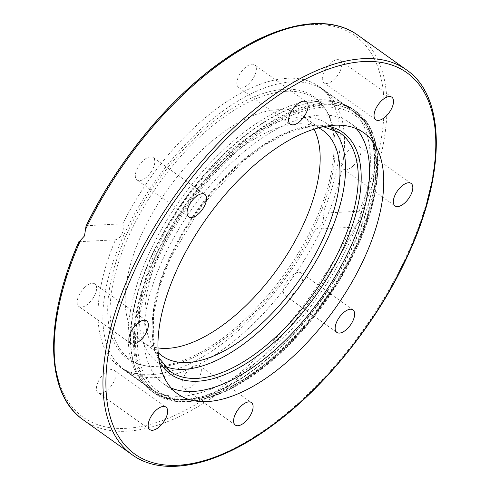 <?xml version="1.0" encoding="UTF-8"?>
<svg xmlns="http://www.w3.org/2000/svg" width="490" height="490" viewBox="0 0 490 490"><rect width="100%" height="100%" fill="white"/><g stroke="black" fill="none" stroke-linecap="round" stroke-linejoin="round"><path stroke-width="0.37" stroke-dasharray="2.45 1.84" d="M171.224 388.055A160.328 78.461 -54.5 0 1 163.55 383.799A160.328 78.461 -54.5 0 1 163.329 258.242A160.328 78.461 -54.5 0 1 349.768 122.763A160.328 78.461 -54.5 0 1 356.285 128.631M356.738 247.934A171.984 84.164 -54.5 0 1 156.739 393.268A171.984 84.164 -54.5 0 1 156.5 258.573A171.984 84.164 -54.5 0 1 356.5 113.245A171.984 84.164 -54.5 0 1 356.738 247.934M356.775 247.965A171.984 84.164 -54.5 0 1 156.782 393.292A171.984 84.164 -54.5 0 1 156.537 258.604A171.984 84.164 -54.5 0 1 356.536 113.27A171.984 84.164 -54.5 0 1 356.775 247.965M322.775 213.162C323.786 216.672 323.59 220.047 322.187 223.287C320.644 226.447 318.377 228.42 315.395 229.21L351.673 227.28L355.366 226.196L359.642 221.296L360.842 214.295L359.054 211.233L322.775 213.162A171.984 84.164 125.5 0 0 318.99 86.485A171.984 84.164 125.5 0 0 122.831 223.789L86.546 225.712L86.026 226.129M78.859 241.705L115.45 239.837A171.984 84.164 125.5 0 0 119.235 366.508A171.984 84.164 125.5 0 0 315.395 229.21M115.45 239.837C118.262 239.053 120.43 237.08 121.949 233.926C123.37 230.686 123.664 227.305 122.831 223.789M149.15 253.33A171.984 84.164 125.5 0 0 140.22 379.082A171.984 84.164 125.5 0 0 149.389 388.025A171.984 84.164 125.5 0 0 181.104 396.214A171.984 84.164 125.5 0 0 349.388 242.691A171.984 84.164 125.5 0 0 349.143 107.996A171.984 84.164 125.5 0 0 337.708 102.239A171.984 84.164 125.5 0 0 317.434 99.807A171.984 84.164 125.5 0 0 149.15 253.33M98.116 381.863A13.843 6.774 125.5 0 0 98.135 392.704A13.843 6.774 125.5 0 0 114.225 381.012A13.843 6.774 125.5 0 0 114.207 370.171A13.843 6.774 125.5 0 0 98.116 381.863M182.035 385.636A13.843 6.774 125.5 0 0 183.572 388.166A13.843 6.774 125.5 0 0 195.357 383.064A13.843 6.774 125.5 0 0 201.188 368.162A13.843 6.774 125.5 0 0 199.65 365.632A13.843 6.774 125.5 0 0 187.866 370.734A13.843 6.774 125.5 0 0 182.035 385.636M287.679 296.18A13.843 6.774 125.5 0 0 300.07 286.038A13.843 6.774 125.5 0 0 301.203 272.991A13.843 6.774 125.5 0 0 298.649 272.33A13.843 6.774 125.5 0 0 286.258 282.473A13.843 6.774 125.5 0 0 285.125 295.525A13.843 6.774 125.5 0 0 287.679 296.18M353.155 165.914A13.843 6.774 125.5 0 0 359.372 146.516A13.843 6.774 125.5 0 0 349.517 149.652A13.843 6.774 125.5 0 0 343.3 169.05A13.843 6.774 125.5 0 0 353.155 165.914M340.109 71.13A13.843 6.774 125.5 0 0 340.091 60.295A13.843 6.774 125.5 0 0 323.994 71.987A13.843 6.774 125.5 0 0 324.013 82.828A13.843 6.774 125.5 0 0 340.109 71.13M256.184 67.363A13.843 6.774 125.5 0 0 254.647 64.833A13.843 6.774 125.5 0 0 242.862 69.935A13.843 6.774 125.5 0 0 237.038 84.837A13.843 6.774 125.5 0 0 238.575 87.367A13.843 6.774 125.5 0 0 250.359 82.265A13.843 6.774 125.5 0 0 256.184 67.363M150.546 156.812A13.843 6.774 125.5 0 0 138.156 166.955A13.843 6.774 125.5 0 0 137.022 180.008A13.843 6.774 125.5 0 0 139.577 180.669A13.843 6.774 125.5 0 0 151.967 170.526A13.843 6.774 125.5 0 0 153.101 157.474A13.843 6.774 125.5 0 0 150.546 156.812M85.07 287.085A13.843 6.774 125.5 0 0 78.853 306.483A13.843 6.774 125.5 0 0 88.708 303.347A13.843 6.774 125.5 0 0 94.925 283.949A13.843 6.774 125.5 0 0 85.07 287.085M123.805 235.065A171.567 83.962 125.5 0 0 124.05 369.435A171.567 83.962 125.5 0 0 155.685 377.606A171.567 83.962 125.5 0 0 323.559 224.451A171.567 83.962 125.5 0 0 323.32 90.087A171.567 83.962 125.5 0 0 291.685 81.916A171.567 83.962 125.5 0 0 123.805 235.065M284.592 89.247A160.738 78.663 125.5 0 0 132.919 221.229A160.738 78.663 125.5 0 0 142.584 365.197A160.738 78.663 125.5 0 0 157.174 366.281A160.738 78.663 125.5 0 0 292.444 262.438A160.738 78.663 125.5 0 0 325.348 108.994A160.738 78.663 125.5 0 0 284.592 89.247M286.007 91.299A159.832 78.216 -54.5 0 1 326.53 110.93A159.832 78.216 -54.5 0 1 293.816 263.504A159.832 78.216 -54.5 0 1 159.311 366.759A159.832 78.216 -54.5 0 1 144.801 365.681A159.832 78.216 -54.5 0 1 135.191 222.534A159.832 78.216 -54.5 0 1 286.007 91.299M318.586 127.841A138.462 67.761 125.5 0 0 161.865 247.444A138.462 67.761 125.5 0 0 158.203 352.665M314.023 129.164A138.462 67.761 125.5 0 0 303.071 116.308A138.462 67.761 125.5 0 0 142.057 233.314A138.462 67.761 125.5 0 0 142.247 341.751A138.462 67.761 125.5 0 0 157.97 347.918M333.384 129.311A146.375 71.632 125.5 0 0 327.473 124.001A146.375 71.632 125.5 0 0 157.259 247.689A146.375 71.632 125.5 0 0 157.462 362.318A146.375 71.632 125.5 0 0 164.407 366.183M132.129 454.738A236.321 115.652 125.5 0 0 406.945 255.039A236.321 115.652 125.5 0 0 406.614 69.96M355.366 226.196A236.321 115.652 -54.5 0 1 83.349 419.942M154.632 257.795A173.233 84.776 -54.5 0 1 324.135 103.157A173.233 84.776 -54.5 0 1 356.077 111.408A173.233 84.776 -54.5 0 1 356.322 247.083A173.233 84.776 -54.5 0 1 186.812 401.72A173.233 84.776 -54.5 0 1 154.871 393.47A173.233 84.776 -54.5 0 1 154.632 257.795M184.075 399.76A173.233 84.776 -54.5 0 1 152.127 391.51A173.233 84.776 -54.5 0 1 151.888 255.841A173.233 84.776 -54.5 0 1 321.391 101.203A173.233 84.776 -54.5 0 1 353.339 109.454A173.233 84.776 -54.5 0 1 353.578 245.123A173.233 84.776 -54.5 0 1 184.075 399.76M151.612 255.621A173.178 84.752 -54.5 0 1 321.066 101.032A173.178 84.752 -54.5 0 1 341.481 103.482A173.178 84.752 -54.5 0 1 353.241 244.908A173.178 84.752 -54.5 0 1 183.787 399.497A173.178 84.752 -54.5 0 1 142.627 382.243A173.178 84.752 -54.5 0 1 151.612 255.621M79.166 241.76A234.238 114.636 125.5 0 0 126.273 428.346A234.238 114.636 125.5 0 0 351.673 227.28M359.054 211.233A234.238 114.636 125.5 0 0 311.952 24.647A234.238 114.636 125.5 0 0 86.546 225.712M357.829 35.164A236.321 115.652 -54.5 0 1 360.842 214.295M155.306 257.538A171.567 83.962 125.5 0 0 155.544 391.902A171.567 83.962 125.5 0 0 355.06 246.923A171.567 83.962 125.5 0 0 354.815 112.553A171.567 83.962 125.5 0 0 155.306 257.538M157.994 258.524A169.485 82.945 -54.5 0 1 323.835 107.23A169.485 82.945 -54.5 0 1 355.324 248.038A169.485 82.945 -54.5 0 1 189.483 399.332A169.485 82.945 -54.5 0 1 157.994 258.524M157.462 362.324L170.177 371.389A146.375 71.632 -54.5 0 1 169.969 256.754A146.375 71.632 -54.5 0 1 340.183 133.066L327.473 123.995M327.234 126.01A148.458 72.655 125.5 0 0 170.238 257.875A148.458 72.655 125.5 0 0 159.287 361.436M163.55 383.805L177.741 393.923M119.235 366.508L149.389 388.025M337.708 102.239L341.481 103.482L353.339 109.454L356.077 111.408C385.146 131.24 384.913 187.86 356.867 247.83L337.451 283.771L313.282 317.906L285.756 348.231L256.484 372.988L227.164 390.72L199.442 400.385L174.857 401.371L154.871 393.47L152.127 391.51L142.627 382.243L140.22 379.082M149.873 429.614L98.135 392.704M235.31 425.069L183.572 388.166M352.935 309.894L301.203 272.991M411.11 183.419L359.372 146.516M391.829 97.198L340.091 60.295M306.385 101.742L254.647 64.833M188.76 216.917L137.022 180.008M130.591 343.392L78.853 306.483M94.925 283.949L146.663 320.858M153.101 157.474L204.838 194.383M238.575 87.367L290.313 124.276M324.013 82.828L375.75 119.731M343.3 169.05L395.032 205.953M285.125 295.525L336.863 332.428M199.65 365.632L251.388 402.535M114.207 370.171L165.945 407.08M349.143 107.996L318.99 86.485M363.954 132.888L349.762 122.763M326.53 110.93L325.348 108.994M323.32 90.087L354.815 112.553C383.799 132.398 383.474 188.509 355.734 247.854L336.526 283.422L312.602 317.195L285.364 347.208L256.393 371.696L227.354 389.244L199.871 398.817L175.457 399.779L155.544 391.902L124.05 369.435M162.055 355.881L142.247 341.751M158.699 357.608L153.327 338.621L153.529 314.666L159.403 287.158L170.649 257.691L202.045 205.347L242.954 161.369L264.729 145.046L286.062 133.543L305.95 127.357L323.418 126.702M303.071 116.308L322.879 130.438M142.584 365.197L144.801 365.681"/><path stroke-width="0.73" d="M356.285 128.631A160.328 78.461 -54.5 0 1 349.989 248.326A160.328 78.461 -54.5 0 1 171.224 388.055M364.18 258.444A160.328 78.461 -54.5 0 1 177.741 393.923A160.328 78.461 -54.5 0 1 177.515 268.367A160.328 78.461 -54.5 0 1 363.96 132.888A160.328 78.461 -54.5 0 1 364.18 258.444M85.811 228.91A236.321 115.652 -54.5 0 1 357.829 35.164C327.008 12.648 274.406 23.404 221.094 61.85C168.67 98.974 116.853 162.012 86.026 226.129L84.494 235.917L79.166 241.76M165.963 417.915A13.843 6.774 -54.5 0 1 149.873 429.614A13.843 6.774 -54.5 0 1 149.854 418.772A13.843 6.774 -54.5 0 1 165.945 407.08A13.843 6.774 -54.5 0 1 165.963 417.915M252.926 405.071A13.843 6.774 -54.5 0 1 247.095 419.967A13.843 6.774 -54.5 0 1 235.31 425.069A13.843 6.774 -54.5 0 1 233.773 422.539A13.843 6.774 -54.5 0 1 239.604 407.643A13.843 6.774 -54.5 0 1 251.388 402.535A13.843 6.774 -54.5 0 1 252.926 405.071M350.387 309.239A13.843 6.774 -54.5 0 1 352.935 309.894A13.843 6.774 -54.5 0 1 351.802 322.947A13.843 6.774 -54.5 0 1 339.417 333.09A13.843 6.774 -54.5 0 1 336.863 332.428A13.843 6.774 -54.5 0 1 337.996 319.382A13.843 6.774 -54.5 0 1 350.387 309.239M401.255 186.555A13.843 6.774 -54.5 0 1 411.11 183.419A13.843 6.774 -54.5 0 1 404.893 202.817A13.843 6.774 -54.5 0 1 395.032 205.953A13.843 6.774 -54.5 0 1 401.255 186.555M375.732 108.896A13.843 6.774 -54.5 0 1 391.829 97.198A13.843 6.774 -54.5 0 1 391.847 108.039A13.843 6.774 -54.5 0 1 375.75 119.731A13.843 6.774 -54.5 0 1 375.732 108.896M288.775 121.74A13.843 6.774 -54.5 0 1 294.6 106.845A13.843 6.774 -54.5 0 1 306.385 101.742A13.843 6.774 -54.5 0 1 307.922 104.272A13.843 6.774 -54.5 0 1 302.097 119.168A13.843 6.774 -54.5 0 1 290.313 124.276A13.843 6.774 -54.5 0 1 288.775 121.74M191.314 217.572A13.843 6.774 -54.5 0 1 188.76 216.917A13.843 6.774 -54.5 0 1 189.893 203.864A13.843 6.774 -54.5 0 1 202.284 193.721A13.843 6.774 -54.5 0 1 204.838 194.383A13.843 6.774 -54.5 0 1 203.705 207.429A13.843 6.774 -54.5 0 1 191.314 217.572M140.446 340.256A13.843 6.774 -54.5 0 1 130.591 343.392A13.843 6.774 -54.5 0 1 136.808 323.994A13.843 6.774 -54.5 0 1 146.663 320.858A13.843 6.774 -54.5 0 1 140.446 340.256M158.203 352.665A138.462 67.761 125.5 0 0 162.055 355.881A138.462 67.761 125.5 0 0 323.069 238.875A138.462 67.761 125.5 0 0 322.879 130.438A138.462 67.761 125.5 0 0 318.586 127.841M157.97 347.918A138.462 67.761 125.5 0 0 303.267 224.745A138.462 67.761 125.5 0 0 314.023 129.164M164.407 366.183A146.375 71.632 125.5 0 0 327.675 238.63A146.375 71.632 125.5 0 0 333.384 129.311M132.129 454.738C163.146 477.401 216.219 466.351 269.868 427.335C324.111 388.637 377.453 322.267 407.625 255.976C445.888 174.158 446.188 96.947 406.614 69.96A236.321 115.652 125.5 0 0 131.798 269.659A236.321 115.652 125.5 0 0 132.129 454.738L83.349 419.942A236.321 115.652 -54.5 0 1 80.336 240.811M134.487 270.651A234.238 114.636 -54.5 0 1 363.69 61.556A234.238 114.636 -54.5 0 1 407.208 256.16A234.238 114.636 -54.5 0 1 178.011 465.255A234.238 114.636 -54.5 0 1 134.487 270.651M323.418 126.702L340.183 133.066A146.375 71.632 -54.5 0 1 340.391 247.701A146.375 71.632 -54.5 0 1 170.171 371.389L158.699 357.608M159.287 361.436A148.458 72.655 125.5 0 0 244.92 364.303A148.458 72.655 125.5 0 0 343.08 248.693A148.458 72.655 125.5 0 0 327.234 126.01M357.829 35.164L406.614 69.96M78.859 241.705C43.953 320.711 45.117 393.77 83.349 419.942"/></g></svg>
